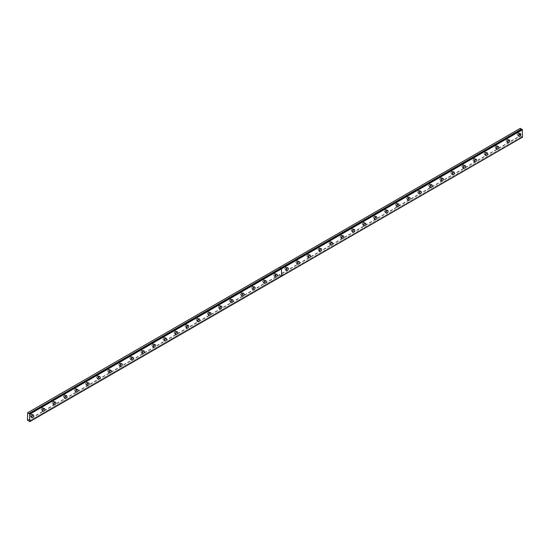 <?xml version="1.0" encoding="UTF-8"?>
<svg xmlns="http://www.w3.org/2000/svg" width="550" height="550" viewBox="0 0 550 550"><rect width="100%" height="100%" fill="white"/><g stroke="black" fill="none" stroke-linecap="round" stroke-linejoin="round"><path stroke-width="0.41" stroke-dasharray="2.75 2.06" d="M518.485 133.609A0.88 0.509 -60 0 1 518.925 133.567A0.88 0.509 -60 0 1 519.062 134.269A0.88 0.509 -60 0 1 518.485 135.046A0.88 0.509 -60 0 1 518.045 135.094A0.88 0.509 -60 0 1 517.914 134.386A0.88 0.509 -60 0 1 518.485 133.609M517.378 132.969A0.88 0.509 -60 0 1 517.818 132.928A0.88 0.509 -60 0 1 517.956 133.629A0.88 0.509 -60 0 1 517.378 134.406A0.88 0.509 -60 0 1 516.938 134.454A0.88 0.509 -60 0 1 516.808 133.746A0.88 0.509 -60 0 1 517.378 132.969M31.378 414.837A0.88 0.509 -60 0 1 31.818 414.796A0.88 0.509 -60 0 1 31.948 415.504A0.88 0.509 -60 0 1 31.378 416.281A0.88 0.509 -60 0 1 30.938 416.322A0.88 0.509 -60 0 1 30.8 415.614A0.88 0.509 -60 0 1 31.378 414.837M30.271 414.205A0.88 0.509 -60 0 1 30.711 414.157A0.88 0.509 -60 0 1 30.841 414.865A0.88 0.509 -60 0 1 30.271 415.642A0.88 0.509 -60 0 1 29.831 415.683A0.88 0.509 -60 0 1 29.693 414.975A0.88 0.509 -60 0 1 30.271 414.205M42.446 408.451A0.88 0.509 -60 0 1 42.886 408.402A0.88 0.509 -60 0 1 43.024 409.111A0.88 0.509 -60 0 1 42.446 409.888A0.88 0.509 -60 0 1 42.006 409.929A0.88 0.509 -60 0 1 41.869 409.228A0.88 0.509 -60 0 1 42.446 408.451M41.339 407.811A0.88 0.509 -60 0 1 41.779 407.763A0.88 0.509 -60 0 1 41.917 408.471A0.88 0.509 -60 0 1 41.339 409.248A0.88 0.509 -60 0 1 40.899 409.289A0.88 0.509 -60 0 1 40.762 408.588A0.88 0.509 -60 0 1 41.339 407.811M53.515 402.057A0.88 0.509 -60 0 1 53.955 402.016A0.88 0.509 -60 0 1 54.093 402.717A0.88 0.509 -60 0 1 53.515 403.494A0.88 0.509 -60 0 1 53.075 403.542A0.88 0.509 -60 0 1 52.938 402.834A0.88 0.509 -60 0 1 53.515 402.057M52.408 401.418A0.88 0.509 -60 0 1 52.848 401.376A0.88 0.509 -60 0 1 52.986 402.078A0.88 0.509 -60 0 1 52.408 402.854A0.88 0.509 -60 0 1 51.968 402.902A0.88 0.509 -60 0 1 51.831 402.194A0.88 0.509 -60 0 1 52.408 401.418M64.584 395.663A0.88 0.509 -60 0 1 65.031 395.622A0.88 0.509 -60 0 1 65.161 396.33A0.88 0.509 -60 0 1 64.584 397.107A0.88 0.509 -60 0 1 64.144 397.148A0.88 0.509 -60 0 1 64.013 396.44A0.88 0.509 -60 0 1 64.584 395.663M63.477 395.024A0.88 0.509 -60 0 1 63.917 394.982A0.88 0.509 -60 0 1 64.054 395.691A0.88 0.509 -60 0 1 63.477 396.467A0.88 0.509 -60 0 1 63.037 396.509A0.88 0.509 -60 0 1 62.906 395.801A0.88 0.509 -60 0 1 63.477 395.024M75.659 389.276A0.88 0.509 -60 0 1 76.099 389.228A0.88 0.509 -60 0 1 76.23 389.936A0.88 0.509 -60 0 1 75.659 390.713A0.88 0.509 -60 0 1 75.219 390.754A0.88 0.509 -60 0 1 75.082 390.053A0.88 0.509 -60 0 1 75.659 389.276M74.552 388.637A0.88 0.509 -60 0 1 74.992 388.589A0.88 0.509 -60 0 1 75.123 389.297A0.88 0.509 -60 0 1 74.552 390.074A0.88 0.509 -60 0 1 74.112 390.115A0.88 0.509 -60 0 1 73.975 389.414A0.88 0.509 -60 0 1 74.552 388.637M86.728 382.882A0.88 0.509 -60 0 1 87.168 382.841A0.88 0.509 -60 0 1 87.306 383.543A0.88 0.509 -60 0 1 86.728 384.319A0.88 0.509 -60 0 1 86.288 384.368A0.88 0.509 -60 0 1 86.151 383.659A0.88 0.509 -60 0 1 86.728 382.882M85.621 382.243A0.88 0.509 -60 0 1 86.061 382.202A0.88 0.509 -60 0 1 86.199 382.903A0.88 0.509 -60 0 1 85.621 383.68A0.88 0.509 -60 0 1 85.181 383.728A0.88 0.509 -60 0 1 85.044 383.02A0.88 0.509 -60 0 1 85.621 382.243M97.797 376.489A0.88 0.509 -60 0 1 98.237 376.447A0.88 0.509 -60 0 1 98.374 377.156A0.88 0.509 -60 0 1 97.797 377.933A0.88 0.509 -60 0 1 97.357 377.974A0.88 0.509 -60 0 1 97.226 377.266A0.88 0.509 -60 0 1 97.797 376.489M96.69 375.849A0.88 0.509 -60 0 1 97.13 375.808A0.88 0.509 -60 0 1 97.267 376.516A0.88 0.509 -60 0 1 96.69 377.293A0.88 0.509 -60 0 1 96.25 377.334A0.88 0.509 -60 0 1 96.119 376.626A0.88 0.509 -60 0 1 96.69 375.849M108.873 370.102A0.88 0.509 -60 0 1 109.312 370.054A0.88 0.509 -60 0 1 109.443 370.762A0.88 0.509 -60 0 1 108.873 371.539A0.88 0.509 -60 0 1 108.433 371.58A0.88 0.509 -60 0 1 108.295 370.879A0.88 0.509 -60 0 1 108.873 370.102M107.766 369.462A0.88 0.509 -60 0 1 108.206 369.414A0.88 0.509 -60 0 1 108.336 370.123A0.88 0.509 -60 0 1 107.766 370.899A0.88 0.509 -60 0 1 107.326 370.941A0.88 0.509 -60 0 1 107.188 370.239A0.88 0.509 -60 0 1 107.766 369.462M119.941 363.708A0.88 0.509 -60 0 1 120.381 363.667A0.88 0.509 -60 0 1 120.519 364.368A0.88 0.509 -60 0 1 119.941 365.145A0.88 0.509 -60 0 1 119.501 365.186A0.88 0.509 -60 0 1 119.364 364.485A0.88 0.509 -60 0 1 119.941 363.708M118.834 363.069A0.88 0.509 -60 0 1 119.274 363.027A0.88 0.509 -60 0 1 119.412 363.729A0.88 0.509 -60 0 1 118.834 364.506A0.88 0.509 -60 0 1 118.394 364.554A0.88 0.509 -60 0 1 118.257 363.846A0.88 0.509 -60 0 1 118.834 363.069M131.01 357.314A0.88 0.509 -60 0 1 131.45 357.273A0.88 0.509 -60 0 1 131.588 357.981A0.88 0.509 -60 0 1 131.01 358.751A0.88 0.509 -60 0 1 130.57 358.799A0.88 0.509 -60 0 1 130.439 358.091A0.88 0.509 -60 0 1 131.01 357.314M129.903 356.675A0.88 0.509 -60 0 1 130.343 356.634A0.88 0.509 -60 0 1 130.481 357.342A0.88 0.509 -60 0 1 129.903 358.112A0.88 0.509 -60 0 1 129.463 358.16A0.88 0.509 -60 0 1 129.326 357.452A0.88 0.509 -60 0 1 129.903 356.675M142.079 350.928A0.88 0.509 -60 0 1 142.526 350.879A0.88 0.509 -60 0 1 142.656 351.587A0.88 0.509 -60 0 1 142.079 352.364A0.88 0.509 -60 0 1 141.639 352.406A0.88 0.509 -60 0 1 141.508 351.697A0.88 0.509 -60 0 1 142.079 350.928M140.972 350.288A0.88 0.509 -60 0 1 141.412 350.24A0.88 0.509 -60 0 1 141.549 350.948A0.88 0.509 -60 0 1 140.972 351.725A0.88 0.509 -60 0 1 140.532 351.766A0.88 0.509 -60 0 1 140.401 351.058A0.88 0.509 -60 0 1 140.972 350.288M153.154 344.534A0.88 0.509 -60 0 1 153.594 344.493A0.88 0.509 -60 0 1 153.725 345.194A0.88 0.509 -60 0 1 153.154 345.971A0.88 0.509 -60 0 1 152.714 346.012A0.88 0.509 -60 0 1 152.577 345.311A0.88 0.509 -60 0 1 153.154 344.534M152.047 343.894A0.88 0.509 -60 0 1 152.488 343.853A0.88 0.509 -60 0 1 152.618 344.554A0.88 0.509 -60 0 1 152.047 345.331A0.88 0.509 -60 0 1 151.608 345.373A0.88 0.509 -60 0 1 151.47 344.671A0.88 0.509 -60 0 1 152.047 343.894M164.223 338.14A0.88 0.509 -60 0 1 164.663 338.099A0.88 0.509 -60 0 1 164.801 338.8A0.88 0.509 -60 0 1 164.223 339.577A0.88 0.509 -60 0 1 163.783 339.625A0.88 0.509 -60 0 1 163.646 338.917A0.88 0.509 -60 0 1 164.223 338.14M163.116 337.501A0.88 0.509 -60 0 1 163.556 337.459A0.88 0.509 -60 0 1 163.694 338.168A0.88 0.509 -60 0 1 163.116 338.938A0.88 0.509 -60 0 1 162.676 338.986A0.88 0.509 -60 0 1 162.539 338.278A0.88 0.509 -60 0 1 163.116 337.501M175.292 331.746A0.88 0.509 -60 0 1 175.732 331.705A0.88 0.509 -60 0 1 175.869 332.413A0.88 0.509 -60 0 1 175.292 333.19A0.88 0.509 -60 0 1 174.852 333.231A0.88 0.509 -60 0 1 174.721 332.523A0.88 0.509 -60 0 1 175.292 331.746M174.185 331.114A0.88 0.509 -60 0 1 174.625 331.066A0.88 0.509 -60 0 1 174.762 331.774A0.88 0.509 -60 0 1 174.185 332.551A0.88 0.509 -60 0 1 173.745 332.592A0.88 0.509 -60 0 1 173.614 331.884A0.88 0.509 -60 0 1 174.185 331.114M186.367 325.359A0.88 0.509 -60 0 1 186.808 325.311A0.88 0.509 -60 0 1 186.938 326.019A0.88 0.509 -60 0 1 186.367 326.796A0.88 0.509 -60 0 1 185.928 326.837A0.88 0.509 -60 0 1 185.79 326.136A0.88 0.509 -60 0 1 186.367 325.359M185.261 324.72A0.88 0.509 -60 0 1 185.701 324.672A0.88 0.509 -60 0 1 185.831 325.38A0.88 0.509 -60 0 1 185.261 326.157A0.88 0.509 -60 0 1 184.821 326.198A0.88 0.509 -60 0 1 184.683 325.497A0.88 0.509 -60 0 1 185.261 324.72M197.436 318.966A0.88 0.509 -60 0 1 197.876 318.924A0.88 0.509 -60 0 1 198.014 319.626A0.88 0.509 -60 0 1 197.436 320.403A0.88 0.509 -60 0 1 196.996 320.451A0.88 0.509 -60 0 1 196.859 319.743A0.88 0.509 -60 0 1 197.436 318.966M196.329 318.326A0.88 0.509 -60 0 1 196.769 318.285A0.88 0.509 -60 0 1 196.907 318.986A0.88 0.509 -60 0 1 196.329 319.763A0.88 0.509 -60 0 1 195.889 319.811A0.88 0.509 -60 0 1 195.752 319.103A0.88 0.509 -60 0 1 196.329 318.326M208.505 312.572A0.88 0.509 -60 0 1 208.945 312.531A0.88 0.509 -60 0 1 209.083 313.239A0.88 0.509 -60 0 1 208.505 314.016A0.88 0.509 -60 0 1 208.065 314.057A0.88 0.509 -60 0 1 207.934 313.349A0.88 0.509 -60 0 1 208.505 312.572M207.398 311.933A0.88 0.509 -60 0 1 207.838 311.891A0.88 0.509 -60 0 1 207.976 312.599A0.88 0.509 -60 0 1 207.398 313.376A0.88 0.509 -60 0 1 206.958 313.418A0.88 0.509 -60 0 1 206.821 312.709A0.88 0.509 -60 0 1 207.398 311.933M219.574 306.185A0.88 0.509 -60 0 1 220.021 306.137A0.88 0.509 -60 0 1 220.151 306.845A0.88 0.509 -60 0 1 219.574 307.622A0.88 0.509 -60 0 1 219.134 307.663A0.88 0.509 -60 0 1 219.003 306.962A0.88 0.509 -60 0 1 219.574 306.185M218.467 305.546A0.88 0.509 -60 0 1 218.914 305.498A0.88 0.509 -60 0 1 219.044 306.206A0.88 0.509 -60 0 1 218.467 306.982A0.88 0.509 -60 0 1 218.027 307.024A0.88 0.509 -60 0 1 217.896 306.322A0.88 0.509 -60 0 1 218.467 305.546M230.649 299.791A0.88 0.509 -60 0 1 231.089 299.75A0.88 0.509 -60 0 1 231.22 300.451A0.88 0.509 -60 0 1 230.649 301.228A0.88 0.509 -60 0 1 230.209 301.276A0.88 0.509 -60 0 1 230.072 300.568A0.88 0.509 -60 0 1 230.649 299.791M229.542 299.152A0.88 0.509 -60 0 1 229.982 299.111A0.88 0.509 -60 0 1 230.113 299.812A0.88 0.509 -60 0 1 229.542 300.589A0.88 0.509 -60 0 1 229.103 300.637A0.88 0.509 -60 0 1 228.965 299.929A0.88 0.509 -60 0 1 229.542 299.152M241.718 293.397A0.88 0.509 -60 0 1 242.158 293.356A0.88 0.509 -60 0 1 242.296 294.064A0.88 0.509 -60 0 1 241.718 294.841A0.88 0.509 -60 0 1 241.278 294.882A0.88 0.509 -60 0 1 241.141 294.174A0.88 0.509 -60 0 1 241.718 293.397M240.611 292.758A0.88 0.509 -60 0 1 241.051 292.717A0.88 0.509 -60 0 1 241.189 293.425A0.88 0.509 -60 0 1 240.611 294.202A0.88 0.509 -60 0 1 240.171 294.243A0.88 0.509 -60 0 1 240.034 293.535A0.88 0.509 -60 0 1 240.611 292.758M252.787 287.011A0.88 0.509 -60 0 1 253.227 286.962A0.88 0.509 -60 0 1 253.364 287.671A0.88 0.509 -60 0 1 252.787 288.447A0.88 0.509 -60 0 1 252.347 288.489A0.88 0.509 -60 0 1 252.216 287.788A0.88 0.509 -60 0 1 252.787 287.011M251.68 286.371A0.88 0.509 -60 0 1 252.12 286.323A0.88 0.509 -60 0 1 252.258 287.031A0.88 0.509 -60 0 1 251.68 287.808A0.88 0.509 -60 0 1 251.24 287.849A0.88 0.509 -60 0 1 251.109 287.148A0.88 0.509 -60 0 1 251.68 286.371M263.863 280.617A0.88 0.509 -60 0 1 264.303 280.576A0.88 0.509 -60 0 1 264.433 281.277A0.88 0.509 -60 0 1 263.863 282.054A0.88 0.509 -60 0 1 263.423 282.095A0.88 0.509 -60 0 1 263.285 281.394A0.88 0.509 -60 0 1 263.863 280.617M262.756 279.978A0.88 0.509 -60 0 1 263.196 279.936A0.88 0.509 -60 0 1 263.326 280.637A0.88 0.509 -60 0 1 262.756 281.414A0.88 0.509 -60 0 1 262.316 281.462A0.88 0.509 -60 0 1 262.178 280.754A0.88 0.509 -60 0 1 262.756 279.978M274.931 274.223A0.88 0.509 -60 0 1 275.371 274.182A0.88 0.509 -60 0 1 275.509 274.89A0.88 0.509 -60 0 1 274.931 275.66A0.88 0.509 -60 0 1 274.491 275.708A0.88 0.509 -60 0 1 274.354 275A0.88 0.509 -60 0 1 274.931 274.223M273.824 273.584A0.88 0.509 -60 0 1 274.264 273.543A0.88 0.509 -60 0 1 274.402 274.251A0.88 0.509 -60 0 1 273.824 275.021A0.88 0.509 -60 0 1 273.384 275.069A0.88 0.509 -60 0 1 273.247 274.361A0.88 0.509 -60 0 1 273.824 273.584M286 267.836A0.88 0.509 -60 0 1 286.44 267.788A0.88 0.509 -60 0 1 286.577 268.496A0.88 0.509 -60 0 1 286 269.273A0.88 0.509 -60 0 1 285.56 269.314A0.88 0.509 -60 0 1 285.429 268.606A0.88 0.509 -60 0 1 286 267.836M284.893 267.197A0.88 0.509 -60 0 1 285.333 267.149A0.88 0.509 -60 0 1 285.471 267.857A0.88 0.509 -60 0 1 284.893 268.634A0.88 0.509 -60 0 1 284.453 268.675A0.88 0.509 -60 0 1 284.322 267.967A0.88 0.509 -60 0 1 284.893 267.197M297.076 261.442A0.88 0.509 -60 0 1 297.516 261.401A0.88 0.509 -60 0 1 297.646 262.103A0.88 0.509 -60 0 1 297.076 262.879A0.88 0.509 -60 0 1 296.629 262.921A0.88 0.509 -60 0 1 296.498 262.219A0.88 0.509 -60 0 1 297.076 261.442M295.962 260.803A0.88 0.509 -60 0 1 296.409 260.762A0.88 0.509 -60 0 1 296.539 261.463A0.88 0.509 -60 0 1 295.962 262.24A0.88 0.509 -60 0 1 295.522 262.281A0.88 0.509 -60 0 1 295.391 261.58A0.88 0.509 -60 0 1 295.962 260.803M308.144 255.049A0.88 0.509 -60 0 1 308.584 255.008A0.88 0.509 -60 0 1 308.715 255.716A0.88 0.509 -60 0 1 308.144 256.486A0.88 0.509 -60 0 1 307.704 256.534A0.88 0.509 -60 0 1 307.567 255.826A0.88 0.509 -60 0 1 308.144 255.049M307.038 254.409A0.88 0.509 -60 0 1 307.478 254.368A0.88 0.509 -60 0 1 307.608 255.076A0.88 0.509 -60 0 1 307.038 255.846A0.88 0.509 -60 0 1 306.597 255.894A0.88 0.509 -60 0 1 306.46 255.186A0.88 0.509 -60 0 1 307.038 254.409M319.213 248.662A0.88 0.509 -60 0 1 319.653 248.614A0.88 0.509 -60 0 1 319.791 249.322A0.88 0.509 -60 0 1 319.213 250.099A0.88 0.509 -60 0 1 318.773 250.14A0.88 0.509 -60 0 1 318.636 249.432A0.88 0.509 -60 0 1 319.213 248.662M318.106 248.022A0.88 0.509 -60 0 1 318.546 247.974A0.88 0.509 -60 0 1 318.684 248.683A0.88 0.509 -60 0 1 318.106 249.459A0.88 0.509 -60 0 1 317.666 249.501A0.88 0.509 -60 0 1 317.529 248.792A0.88 0.509 -60 0 1 318.106 248.022M330.282 242.268A0.88 0.509 -60 0 1 330.722 242.22A0.88 0.509 -60 0 1 330.859 242.928A0.88 0.509 -60 0 1 330.282 243.705A0.88 0.509 -60 0 1 329.842 243.746A0.88 0.509 -60 0 1 329.711 243.045A0.88 0.509 -60 0 1 330.282 242.268M329.175 241.629A0.88 0.509 -60 0 1 329.615 241.587A0.88 0.509 -60 0 1 329.752 242.289A0.88 0.509 -60 0 1 329.175 243.066A0.88 0.509 -60 0 1 328.735 243.107A0.88 0.509 -60 0 1 328.604 242.406A0.88 0.509 -60 0 1 329.175 241.629M341.357 235.874A0.88 0.509 -60 0 1 341.798 235.833A0.88 0.509 -60 0 1 341.928 236.534A0.88 0.509 -60 0 1 341.357 237.311A0.88 0.509 -60 0 1 340.918 237.359A0.88 0.509 -60 0 1 340.78 236.651A0.88 0.509 -60 0 1 341.357 235.874M340.251 235.235A0.88 0.509 -60 0 1 340.691 235.194A0.88 0.509 -60 0 1 340.821 235.895A0.88 0.509 -60 0 1 340.251 236.672A0.88 0.509 -60 0 1 339.811 236.72A0.88 0.509 -60 0 1 339.673 236.012A0.88 0.509 -60 0 1 340.251 235.235M352.426 229.481A0.88 0.509 -60 0 1 352.866 229.439A0.88 0.509 -60 0 1 353.004 230.147A0.88 0.509 -60 0 1 352.426 230.924A0.88 0.509 -60 0 1 351.986 230.966A0.88 0.509 -60 0 1 351.849 230.258A0.88 0.509 -60 0 1 352.426 229.481M351.319 228.841A0.88 0.509 -60 0 1 351.759 228.8A0.88 0.509 -60 0 1 351.897 229.508A0.88 0.509 -60 0 1 351.319 230.285A0.88 0.509 -60 0 1 350.879 230.326A0.88 0.509 -60 0 1 350.742 229.618A0.88 0.509 -60 0 1 351.319 228.841M363.495 223.094A0.88 0.509 -60 0 1 363.935 223.046A0.88 0.509 -60 0 1 364.072 223.754A0.88 0.509 -60 0 1 363.495 224.531A0.88 0.509 -60 0 1 363.055 224.572A0.88 0.509 -60 0 1 362.924 223.871A0.88 0.509 -60 0 1 363.495 223.094M362.388 222.454A0.88 0.509 -60 0 1 362.828 222.406A0.88 0.509 -60 0 1 362.966 223.114A0.88 0.509 -60 0 1 362.388 223.891A0.88 0.509 -60 0 1 361.948 223.933A0.88 0.509 -60 0 1 361.817 223.231A0.88 0.509 -60 0 1 362.388 222.454M374.571 216.7A0.88 0.509 -60 0 1 375.011 216.659A0.88 0.509 -60 0 1 375.141 217.36A0.88 0.509 -60 0 1 374.571 218.137A0.88 0.509 -60 0 1 374.124 218.185A0.88 0.509 -60 0 1 373.993 217.477A0.88 0.509 -60 0 1 374.571 216.7M373.457 216.061A0.88 0.509 -60 0 1 373.904 216.019A0.88 0.509 -60 0 1 374.034 216.721A0.88 0.509 -60 0 1 373.457 217.498A0.88 0.509 -60 0 1 373.017 217.546A0.88 0.509 -60 0 1 372.886 216.837A0.88 0.509 -60 0 1 373.457 216.061M385.639 210.306A0.88 0.509 -60 0 1 386.079 210.265A0.88 0.509 -60 0 1 386.21 210.973A0.88 0.509 -60 0 1 385.639 211.75A0.88 0.509 -60 0 1 385.199 211.791A0.88 0.509 -60 0 1 385.062 211.083A0.88 0.509 -60 0 1 385.639 210.306M384.533 209.667A0.88 0.509 -60 0 1 384.973 209.626A0.88 0.509 -60 0 1 385.103 210.334A0.88 0.509 -60 0 1 384.533 211.111A0.88 0.509 -60 0 1 384.092 211.152A0.88 0.509 -60 0 1 383.955 210.444A0.88 0.509 -60 0 1 384.533 209.667M396.708 203.919A0.88 0.509 -60 0 1 397.148 203.871A0.88 0.509 -60 0 1 397.286 204.579A0.88 0.509 -60 0 1 396.708 205.356A0.88 0.509 -60 0 1 396.268 205.397A0.88 0.509 -60 0 1 396.131 204.696A0.88 0.509 -60 0 1 396.708 203.919M395.601 203.28A0.88 0.509 -60 0 1 396.041 203.232A0.88 0.509 -60 0 1 396.179 203.94A0.88 0.509 -60 0 1 395.601 204.717A0.88 0.509 -60 0 1 395.161 204.758A0.88 0.509 -60 0 1 395.024 204.057A0.88 0.509 -60 0 1 395.601 203.28M407.777 197.526A0.88 0.509 -60 0 1 408.217 197.484A0.88 0.509 -60 0 1 408.354 198.186A0.88 0.509 -60 0 1 407.777 198.962A0.88 0.509 -60 0 1 407.337 199.011A0.88 0.509 -60 0 1 407.206 198.303A0.88 0.509 -60 0 1 407.777 197.526M406.67 196.886A0.88 0.509 -60 0 1 407.11 196.845A0.88 0.509 -60 0 1 407.248 197.546A0.88 0.509 -60 0 1 406.67 198.323A0.88 0.509 -60 0 1 406.23 198.371A0.88 0.509 -60 0 1 406.099 197.663A0.88 0.509 -60 0 1 406.67 196.886M418.853 191.132A0.88 0.509 -60 0 1 419.293 191.091A0.88 0.509 -60 0 1 419.423 191.799A0.88 0.509 -60 0 1 418.853 192.569A0.88 0.509 -60 0 1 418.413 192.617A0.88 0.509 -60 0 1 418.275 191.909A0.88 0.509 -60 0 1 418.853 191.132M417.746 190.492A0.88 0.509 -60 0 1 418.186 190.451A0.88 0.509 -60 0 1 418.316 191.159A0.88 0.509 -60 0 1 417.746 191.936A0.88 0.509 -60 0 1 417.306 191.978A0.88 0.509 -60 0 1 417.168 191.269A0.88 0.509 -60 0 1 417.746 190.492M429.921 184.745A0.88 0.509 -60 0 1 430.361 184.697A0.88 0.509 -60 0 1 430.499 185.405A0.88 0.509 -60 0 1 429.921 186.182A0.88 0.509 -60 0 1 429.481 186.223A0.88 0.509 -60 0 1 429.344 185.515A0.88 0.509 -60 0 1 429.921 184.745M428.814 184.106A0.88 0.509 -60 0 1 429.254 184.058A0.88 0.509 -60 0 1 429.392 184.766A0.88 0.509 -60 0 1 428.814 185.542A0.88 0.509 -60 0 1 428.374 185.584A0.88 0.509 -60 0 1 428.237 184.883A0.88 0.509 -60 0 1 428.814 184.106M440.99 178.351A0.88 0.509 -60 0 1 441.43 178.31A0.88 0.509 -60 0 1 441.567 179.011A0.88 0.509 -60 0 1 440.99 179.788A0.88 0.509 -60 0 1 440.55 179.829A0.88 0.509 -60 0 1 440.419 179.128A0.88 0.509 -60 0 1 440.99 178.351M439.883 177.712A0.88 0.509 -60 0 1 440.323 177.671A0.88 0.509 -60 0 1 440.461 178.372A0.88 0.509 -60 0 1 439.883 179.149A0.88 0.509 -60 0 1 439.443 179.19A0.88 0.509 -60 0 1 439.312 178.489A0.88 0.509 -60 0 1 439.883 177.712M452.066 171.958A0.88 0.509 -60 0 1 452.506 171.916A0.88 0.509 -60 0 1 452.636 172.624A0.88 0.509 -60 0 1 452.066 173.394A0.88 0.509 -60 0 1 451.619 173.442A0.88 0.509 -60 0 1 451.488 172.734A0.88 0.509 -60 0 1 452.066 171.958M450.959 171.318A0.88 0.509 -60 0 1 451.399 171.277A0.88 0.509 -60 0 1 451.529 171.985A0.88 0.509 -60 0 1 450.959 172.755A0.88 0.509 -60 0 1 450.512 172.803A0.88 0.509 -60 0 1 450.381 172.095A0.88 0.509 -60 0 1 450.959 171.318M463.134 165.571A0.88 0.509 -60 0 1 463.574 165.522A0.88 0.509 -60 0 1 463.712 166.231A0.88 0.509 -60 0 1 463.134 167.007A0.88 0.509 -60 0 1 462.694 167.049A0.88 0.509 -60 0 1 462.557 166.341A0.88 0.509 -60 0 1 463.134 165.571M462.027 164.931A0.88 0.509 -60 0 1 462.467 164.883A0.88 0.509 -60 0 1 462.598 165.591A0.88 0.509 -60 0 1 462.027 166.368A0.88 0.509 -60 0 1 461.587 166.409A0.88 0.509 -60 0 1 461.45 165.701A0.88 0.509 -60 0 1 462.027 164.931M474.203 159.177A0.88 0.509 -60 0 1 474.643 159.129A0.88 0.509 -60 0 1 474.781 159.837A0.88 0.509 -60 0 1 474.203 160.614A0.88 0.509 -60 0 1 473.763 160.655A0.88 0.509 -60 0 1 473.626 159.954A0.88 0.509 -60 0 1 474.203 159.177M473.096 158.537A0.88 0.509 -60 0 1 473.536 158.496A0.88 0.509 -60 0 1 473.674 159.197A0.88 0.509 -60 0 1 473.096 159.974A0.88 0.509 -60 0 1 472.656 160.016A0.88 0.509 -60 0 1 472.519 159.314A0.88 0.509 -60 0 1 473.096 158.537M485.272 152.783A0.88 0.509 -60 0 1 485.712 152.742A0.88 0.509 -60 0 1 485.849 153.443A0.88 0.509 -60 0 1 485.272 154.22A0.88 0.509 -60 0 1 484.832 154.268A0.88 0.509 -60 0 1 484.701 153.56A0.88 0.509 -60 0 1 485.272 152.783M484.165 152.144A0.88 0.509 -60 0 1 484.605 152.103A0.88 0.509 -60 0 1 484.743 152.804A0.88 0.509 -60 0 1 484.165 153.581A0.88 0.509 -60 0 1 483.725 153.629A0.88 0.509 -60 0 1 483.594 152.921A0.88 0.509 -60 0 1 484.165 152.144M496.348 146.389A0.88 0.509 -60 0 1 496.788 146.348A0.88 0.509 -60 0 1 496.918 147.056A0.88 0.509 -60 0 1 496.348 147.833A0.88 0.509 -60 0 1 495.908 147.874A0.88 0.509 -60 0 1 495.77 147.166A0.88 0.509 -60 0 1 496.348 146.389M495.241 145.75A0.88 0.509 -60 0 1 495.681 145.709A0.88 0.509 -60 0 1 495.811 146.417A0.88 0.509 -60 0 1 495.241 147.194A0.88 0.509 -60 0 1 494.801 147.235A0.88 0.509 -60 0 1 494.663 146.527A0.88 0.509 -60 0 1 495.241 145.75M507.416 140.002A0.88 0.509 -60 0 1 507.856 139.954A0.88 0.509 -60 0 1 507.994 140.662A0.88 0.509 -60 0 1 507.416 141.439A0.88 0.509 -60 0 1 506.976 141.481A0.88 0.509 -60 0 1 506.839 140.779A0.88 0.509 -60 0 1 507.416 140.002M506.309 139.363A0.88 0.509 -60 0 1 506.749 139.315A0.88 0.509 -60 0 1 506.887 140.023A0.88 0.509 -60 0 1 506.309 140.8A0.88 0.509 -60 0 1 505.869 140.841A0.88 0.509 -60 0 1 505.732 140.14A0.88 0.509 -60 0 1 506.309 139.363M281.442 268.455L281.6 276.272L522.225 137.129L281.421 276.093M508.516 140.257A1.567 0.901 120 0 0 508.2 139.363A1.567 0.901 120 0 0 507.416 139.439A1.567 0.901 120 0 0 506.392 140.821A1.567 0.901 120 0 0 506.632 142.079A1.567 0.901 120 0 0 507.416 141.996A1.567 0.901 120 0 0 507.567 141.9M497.441 146.651A1.567 0.901 120 0 0 497.131 145.757A1.567 0.901 120 0 0 496.348 145.833A1.567 0.901 120 0 0 495.323 147.214A1.567 0.901 120 0 0 495.564 148.466A1.567 0.901 120 0 0 496.348 148.39A1.567 0.901 120 0 0 496.492 148.294M486.372 153.044A1.567 0.901 120 0 0 486.056 152.151A1.567 0.901 120 0 0 485.272 152.226A1.567 0.901 120 0 0 484.254 153.601A1.567 0.901 120 0 0 484.495 154.859A1.567 0.901 120 0 0 485.272 154.784A1.567 0.901 120 0 0 485.423 154.688M475.303 159.431A1.567 0.901 120 0 0 474.987 158.537A1.567 0.901 120 0 0 474.203 158.613A1.567 0.901 120 0 0 473.179 159.995A1.567 0.901 120 0 0 473.419 161.253A1.567 0.901 120 0 0 474.203 161.171A1.567 0.901 120 0 0 474.354 161.074M464.228 165.825A1.567 0.901 120 0 0 463.918 164.931A1.567 0.901 120 0 0 463.134 165.007A1.567 0.901 120 0 0 462.11 166.389A1.567 0.901 120 0 0 462.351 167.64A1.567 0.901 120 0 0 463.134 167.564A1.567 0.901 120 0 0 463.279 167.468M453.159 172.219A1.567 0.901 120 0 0 452.842 171.325A1.567 0.901 120 0 0 452.066 171.401A1.567 0.901 120 0 0 451.041 172.782A1.567 0.901 120 0 0 451.282 174.034A1.567 0.901 120 0 0 452.066 173.958A1.567 0.901 120 0 0 452.21 173.862M442.09 178.606A1.567 0.901 120 0 0 441.774 177.712A1.567 0.901 120 0 0 440.99 177.794A1.567 0.901 120 0 0 439.966 179.169A1.567 0.901 120 0 0 440.206 180.428A1.567 0.901 120 0 0 440.99 180.345A1.567 0.901 120 0 0 441.141 180.249M431.021 184.999A1.567 0.901 120 0 0 430.705 184.106A1.567 0.901 120 0 0 429.921 184.181A1.567 0.901 120 0 0 428.897 185.563A1.567 0.901 120 0 0 429.138 186.814A1.567 0.901 120 0 0 429.921 186.739A1.567 0.901 120 0 0 430.072 186.643M419.946 191.393A1.567 0.901 120 0 0 419.636 190.499A1.567 0.901 120 0 0 418.853 190.575A1.567 0.901 120 0 0 417.828 191.957A1.567 0.901 120 0 0 418.069 193.208A1.567 0.901 120 0 0 418.853 193.133A1.567 0.901 120 0 0 418.997 193.036M408.877 197.78A1.567 0.901 120 0 0 408.561 196.886A1.567 0.901 120 0 0 407.777 196.969A1.567 0.901 120 0 0 406.759 198.344A1.567 0.901 120 0 0 407 199.602A1.567 0.901 120 0 0 407.777 199.526A1.567 0.901 120 0 0 407.928 199.423M397.808 204.174A1.567 0.901 120 0 0 397.492 203.28A1.567 0.901 120 0 0 396.708 203.356A1.567 0.901 120 0 0 395.684 204.738A1.567 0.901 120 0 0 395.924 205.989A1.567 0.901 120 0 0 396.708 205.913A1.567 0.901 120 0 0 396.859 205.817M386.732 210.567A1.567 0.901 120 0 0 386.423 209.674A1.567 0.901 120 0 0 385.639 209.749A1.567 0.901 120 0 0 384.615 211.131A1.567 0.901 120 0 0 384.856 212.383A1.567 0.901 120 0 0 385.639 212.307A1.567 0.901 120 0 0 385.784 212.211M375.664 216.954A1.567 0.901 120 0 0 375.348 216.061A1.567 0.901 120 0 0 374.571 216.143A1.567 0.901 120 0 0 373.546 217.518A1.567 0.901 120 0 0 373.787 218.776A1.567 0.901 120 0 0 374.571 218.701A1.567 0.901 120 0 0 374.715 218.597M364.595 223.348A1.567 0.901 120 0 0 364.279 222.454A1.567 0.901 120 0 0 363.495 222.53A1.567 0.901 120 0 0 362.471 223.912A1.567 0.901 120 0 0 362.711 225.17A1.567 0.901 120 0 0 363.495 225.087A1.567 0.901 120 0 0 363.646 224.991M353.526 229.742A1.567 0.901 120 0 0 353.21 228.848A1.567 0.901 120 0 0 352.426 228.924A1.567 0.901 120 0 0 351.402 230.306A1.567 0.901 120 0 0 351.643 231.557A1.567 0.901 120 0 0 352.426 231.481A1.567 0.901 120 0 0 352.578 231.385M342.451 236.136A1.567 0.901 120 0 0 342.141 235.235A1.567 0.901 120 0 0 341.357 235.317A1.567 0.901 120 0 0 340.333 236.692A1.567 0.901 120 0 0 340.574 237.951A1.567 0.901 120 0 0 341.357 237.875A1.567 0.901 120 0 0 341.502 237.779M331.382 242.522A1.567 0.901 120 0 0 331.066 241.629A1.567 0.901 120 0 0 330.282 241.704A1.567 0.901 120 0 0 329.264 243.086A1.567 0.901 120 0 0 329.505 244.344A1.567 0.901 120 0 0 330.282 244.262A1.567 0.901 120 0 0 330.433 244.166M320.313 248.916A1.567 0.901 120 0 0 319.997 248.022A1.567 0.901 120 0 0 319.213 248.098A1.567 0.901 120 0 0 318.189 249.48A1.567 0.901 120 0 0 318.429 250.731A1.567 0.901 120 0 0 319.213 250.656A1.567 0.901 120 0 0 319.364 250.559M309.238 255.31A1.567 0.901 120 0 0 308.928 254.416A1.567 0.901 120 0 0 308.144 254.492A1.567 0.901 120 0 0 307.12 255.874A1.567 0.901 120 0 0 307.361 257.125A1.567 0.901 120 0 0 308.144 257.049A1.567 0.901 120 0 0 308.289 256.953M298.169 261.697A1.567 0.901 120 0 0 297.853 260.803A1.567 0.901 120 0 0 297.076 260.886A1.567 0.901 120 0 0 296.051 262.261A1.567 0.901 120 0 0 296.292 263.519A1.567 0.901 120 0 0 297.076 263.436A1.567 0.901 120 0 0 297.22 263.34M287.1 268.091A1.567 0.901 120 0 0 286.784 267.197A1.567 0.901 120 0 0 286 267.272A1.567 0.901 120 0 0 284.976 268.654A1.567 0.901 120 0 0 285.216 269.906A1.567 0.901 120 0 0 286 269.83A1.567 0.901 120 0 0 286.151 269.734M519.585 133.863A1.567 0.901 120 0 0 519.269 132.969A1.567 0.901 120 0 0 518.485 133.052A1.567 0.901 120 0 0 517.461 134.427A1.567 0.901 120 0 0 517.701 135.685A1.567 0.901 120 0 0 518.485 135.609A1.567 0.901 120 0 0 518.636 135.506M276.031 274.484A1.567 0.901 120 0 0 275.715 273.591A1.567 0.901 120 0 0 274.931 273.666A1.567 0.901 120 0 0 273.907 275.048A1.567 0.901 120 0 0 274.147 276.299A1.567 0.901 120 0 0 274.931 276.224A1.567 0.901 120 0 0 275.082 276.127M264.956 280.871A1.567 0.901 120 0 0 264.646 279.978A1.567 0.901 120 0 0 263.863 280.06A1.567 0.901 120 0 0 262.838 281.435A1.567 0.901 120 0 0 263.079 282.693A1.567 0.901 120 0 0 263.863 282.611A1.567 0.901 120 0 0 264.007 282.514M253.887 287.265A1.567 0.901 120 0 0 253.571 286.371A1.567 0.901 120 0 0 252.787 286.447A1.567 0.901 120 0 0 251.769 287.829A1.567 0.901 120 0 0 252.003 289.08A1.567 0.901 120 0 0 252.787 289.004A1.567 0.901 120 0 0 252.938 288.908M242.818 293.659A1.567 0.901 120 0 0 242.502 292.765A1.567 0.901 120 0 0 241.718 292.841A1.567 0.901 120 0 0 240.694 294.222A1.567 0.901 120 0 0 240.934 295.474A1.567 0.901 120 0 0 241.718 295.398A1.567 0.901 120 0 0 241.869 295.302M231.742 300.046A1.567 0.901 120 0 0 231.433 299.152A1.567 0.901 120 0 0 230.649 299.234A1.567 0.901 120 0 0 229.625 300.609A1.567 0.901 120 0 0 229.866 301.868A1.567 0.901 120 0 0 230.649 301.792A1.567 0.901 120 0 0 230.794 301.689M220.674 306.439A1.567 0.901 120 0 0 220.357 305.546A1.567 0.901 120 0 0 219.574 305.621A1.567 0.901 120 0 0 218.556 307.003A1.567 0.901 120 0 0 218.797 308.261A1.567 0.901 120 0 0 219.574 308.179A1.567 0.901 120 0 0 219.725 308.082M209.605 312.833A1.567 0.901 120 0 0 209.289 311.939A1.567 0.901 120 0 0 208.505 312.015A1.567 0.901 120 0 0 207.481 313.397A1.567 0.901 120 0 0 207.721 314.648A1.567 0.901 120 0 0 208.505 314.572A1.567 0.901 120 0 0 208.656 314.476M198.529 319.22A1.567 0.901 120 0 0 198.22 318.326A1.567 0.901 120 0 0 197.436 318.409A1.567 0.901 120 0 0 196.412 319.784A1.567 0.901 120 0 0 196.653 321.042A1.567 0.901 120 0 0 197.436 320.966A1.567 0.901 120 0 0 197.587 320.87M187.461 325.614A1.567 0.901 120 0 0 187.144 324.72A1.567 0.901 120 0 0 186.367 324.796A1.567 0.901 120 0 0 185.343 326.178A1.567 0.901 120 0 0 185.584 327.436A1.567 0.901 120 0 0 186.367 327.353A1.567 0.901 120 0 0 186.512 327.257M176.392 332.007A1.567 0.901 120 0 0 176.076 331.114A1.567 0.901 120 0 0 175.292 331.189A1.567 0.901 120 0 0 174.274 332.571A1.567 0.901 120 0 0 174.508 333.822A1.567 0.901 120 0 0 175.292 333.747A1.567 0.901 120 0 0 175.443 333.651M165.323 338.401A1.567 0.901 120 0 0 165.007 337.507A1.567 0.901 120 0 0 164.223 337.583A1.567 0.901 120 0 0 163.199 338.965A1.567 0.901 120 0 0 163.439 340.216A1.567 0.901 120 0 0 164.223 340.141A1.567 0.901 120 0 0 164.374 340.044M154.248 344.788A1.567 0.901 120 0 0 153.938 343.894A1.567 0.901 120 0 0 153.154 343.977A1.567 0.901 120 0 0 152.13 345.352A1.567 0.901 120 0 0 152.371 346.61A1.567 0.901 120 0 0 153.154 346.528A1.567 0.901 120 0 0 153.299 346.431M143.179 351.182A1.567 0.901 120 0 0 142.863 350.288A1.567 0.901 120 0 0 142.079 350.364A1.567 0.901 120 0 0 141.061 351.746A1.567 0.901 120 0 0 141.302 352.997A1.567 0.901 120 0 0 142.079 352.921A1.567 0.901 120 0 0 142.23 352.825M132.11 357.576A1.567 0.901 120 0 0 131.794 356.682A1.567 0.901 120 0 0 131.01 356.757A1.567 0.901 120 0 0 129.986 358.139A1.567 0.901 120 0 0 130.226 359.391A1.567 0.901 120 0 0 131.01 359.315A1.567 0.901 120 0 0 131.161 359.219M121.034 363.962A1.567 0.901 120 0 0 120.725 363.069A1.567 0.901 120 0 0 119.941 363.151A1.567 0.901 120 0 0 118.917 364.526A1.567 0.901 120 0 0 119.157 365.784A1.567 0.901 120 0 0 119.941 365.702A1.567 0.901 120 0 0 120.086 365.606M109.966 370.356A1.567 0.901 120 0 0 109.649 369.462A1.567 0.901 120 0 0 108.873 369.538A1.567 0.901 120 0 0 107.848 370.92A1.567 0.901 120 0 0 108.089 372.171A1.567 0.901 120 0 0 108.873 372.096A1.567 0.901 120 0 0 109.017 371.999M98.897 376.75A1.567 0.901 120 0 0 98.581 375.856A1.567 0.901 120 0 0 97.797 375.932A1.567 0.901 120 0 0 96.779 377.314A1.567 0.901 120 0 0 97.013 378.565A1.567 0.901 120 0 0 97.797 378.489A1.567 0.901 120 0 0 97.948 378.393M87.828 383.137A1.567 0.901 120 0 0 87.512 382.243A1.567 0.901 120 0 0 86.728 382.326A1.567 0.901 120 0 0 85.704 383.701A1.567 0.901 120 0 0 85.944 384.959A1.567 0.901 120 0 0 86.728 384.883A1.567 0.901 120 0 0 86.879 384.78M76.752 389.531A1.567 0.901 120 0 0 76.443 388.637A1.567 0.901 120 0 0 75.659 388.712A1.567 0.901 120 0 0 74.635 390.094A1.567 0.901 120 0 0 74.876 391.353A1.567 0.901 120 0 0 75.659 391.27A1.567 0.901 120 0 0 75.804 391.174M65.684 395.924A1.567 0.901 120 0 0 65.367 395.031A1.567 0.901 120 0 0 64.584 395.106A1.567 0.901 120 0 0 63.566 396.488A1.567 0.901 120 0 0 63.807 397.739A1.567 0.901 120 0 0 64.584 397.664A1.567 0.901 120 0 0 64.735 397.567M54.615 402.311A1.567 0.901 120 0 0 54.299 401.418A1.567 0.901 120 0 0 53.515 401.5A1.567 0.901 120 0 0 52.491 402.875A1.567 0.901 120 0 0 52.731 404.133A1.567 0.901 120 0 0 53.515 404.058A1.567 0.901 120 0 0 53.666 403.954M43.539 408.705A1.567 0.901 120 0 0 43.23 407.811A1.567 0.901 120 0 0 42.446 407.887A1.567 0.901 120 0 0 41.422 409.269A1.567 0.901 120 0 0 41.663 410.527A1.567 0.901 120 0 0 42.446 410.444A1.567 0.901 120 0 0 42.591 410.348M32.471 415.099A1.567 0.901 120 0 0 32.154 414.205A1.567 0.901 120 0 0 31.378 414.281A1.567 0.901 120 0 0 30.353 415.663A1.567 0.901 120 0 0 30.594 416.914A1.567 0.901 120 0 0 31.378 416.838A1.567 0.901 120 0 0 31.522 416.742M27.5 420.193L520.149 135.767L520.149 128.418L27.5 412.844M520.149 135.767L522.191 137.081M27.638 420.434L520.286 136.008M279.441 267.382L280.823 268.187M279.524 275.007L280.789 275.763L29.068 421.087L280.775 275.77L279.469 275.041M522.418 137.239L281.469 276.127M28.909 421.169L280.789 275.763M280.823 275.743L521.592 136.737M280.823 275.729L279.441 274.931M281.6 276.272L29.769 421.664M29.542 421.506L281.387 276.107M281.407 276.162L29.576 421.554M517.818 132.928L518.925 133.567M30.711 414.157L31.818 414.796M41.779 407.763L42.886 408.402M52.848 401.376L53.955 402.016M63.917 394.982L65.031 395.622M74.992 388.589L76.099 389.228M86.061 382.202L87.168 382.841M97.13 375.808L98.237 376.447M108.206 369.414L109.312 370.054M119.274 363.027L120.381 363.667M130.343 356.634L131.45 357.273M141.412 350.24L142.526 350.879M152.488 343.853L153.594 344.493M163.556 337.459L164.663 338.099M174.625 331.066L175.732 331.705M185.701 324.672L186.808 325.311M196.769 318.285L197.876 318.924M207.838 311.891L208.945 312.531M218.914 305.498L220.021 306.137M229.982 299.111L231.089 299.75M241.051 292.717L242.158 293.356M252.12 286.323L253.227 286.962M263.196 279.936L264.303 280.576M274.264 273.543L275.371 274.182M285.333 267.149L286.44 267.788M296.409 260.762L297.516 261.401M307.478 254.368L308.584 255.008M318.546 247.974L319.653 248.614M329.615 241.587L330.722 242.22M340.691 235.194L341.798 235.833M351.759 228.8L352.866 229.439M362.828 222.406L363.935 223.046M373.904 216.019L375.011 216.659M384.973 209.626L386.079 210.265M396.041 203.232L397.148 203.871M407.11 196.845L408.217 197.484M418.186 190.451L419.293 191.091M429.254 184.058L430.361 184.697M440.323 177.671L441.43 178.31M451.399 171.277L452.506 171.916M462.467 164.883L463.574 165.522M473.536 158.496L474.643 159.129M484.605 152.103L485.712 152.742M495.681 145.709L496.788 146.348M506.749 139.315L507.856 139.954M522.136 129.511L29.487 413.937M508.2 139.363L509.444 140.085M497.131 145.757L498.376 146.472M486.056 152.151L487.3 152.866M474.987 158.537L476.231 159.259M463.918 164.931L465.163 165.646M452.842 171.325L454.094 172.04M441.774 177.712L443.018 178.434M430.705 184.106L431.949 184.827M419.636 190.499L420.881 191.214M408.561 196.886L409.805 197.608M397.492 203.28L398.736 204.002M386.423 209.674L387.668 210.389M375.348 216.061L376.599 216.782M364.279 222.454L365.523 223.176M353.21 228.848L354.454 229.563M342.141 235.235L343.386 235.957M331.066 241.629L332.31 242.351M319.997 248.022L321.241 248.738M308.928 254.416L310.173 255.131M297.853 260.803L299.104 261.525M286.784 267.197L288.028 267.919M519.269 132.969L520.513 133.691M275.715 273.591L276.959 274.306M264.646 279.978L265.891 280.699M253.571 286.371L254.815 287.093M242.502 292.765L243.746 293.48M231.433 299.152L232.678 299.874M220.357 305.546L221.609 306.268M209.289 311.939L210.533 312.654M198.22 318.326L199.464 319.048M187.144 324.72L188.396 325.442M176.076 331.114L177.32 331.829M165.007 337.507L166.251 338.222M153.938 343.894L155.183 344.616M142.863 350.288L144.114 351.01M131.794 356.682L133.038 357.397M120.725 363.069L121.969 363.791M109.649 369.462L110.901 370.184M98.581 375.856L99.825 376.571M87.512 382.243L88.756 382.965M76.443 388.637L77.688 389.359M65.367 395.031L66.612 395.746M54.299 401.418L55.543 402.139M43.23 407.811L44.474 408.533M32.154 414.205L33.406 414.92M516.938 134.454L518.045 135.094M29.831 415.683L30.938 416.322M40.899 409.289L42.006 409.929M51.968 402.902L53.075 403.542M63.037 396.509L64.144 397.148M74.112 390.115L75.219 390.754M85.181 383.728L86.288 384.368M96.25 377.334L97.357 377.974M107.326 370.941L108.433 371.58M118.394 364.554L119.501 365.186M129.463 358.16L130.57 358.799M140.532 351.766L141.639 352.406M151.608 345.373L152.714 346.012M162.676 338.986L163.783 339.625M173.745 332.592L174.852 333.231M184.821 326.198L185.928 326.837M195.889 319.811L196.996 320.451M206.958 313.418L208.065 314.057M218.027 307.024L219.134 307.663M229.103 300.637L230.209 301.276M240.171 294.243L241.278 294.882M251.24 287.849L252.347 288.489M262.316 281.462L263.423 282.095M273.384 275.069L274.491 275.708M284.453 268.675L285.56 269.314M295.522 262.281L296.629 262.921M306.597 255.894L307.704 256.534M317.666 249.501L318.773 250.14M328.735 243.107L329.842 243.746M339.811 236.72L340.918 237.359M350.879 230.326L351.986 230.966M361.948 223.933L363.055 224.572M373.017 217.546L374.124 218.185M384.092 211.152L385.199 211.791M395.161 204.758L396.268 205.397M406.23 198.371L407.337 199.011M417.306 191.978L418.413 192.617M428.374 185.584L429.481 186.223M439.443 179.19L440.55 179.829M450.512 172.803L451.619 173.442M461.587 166.409L462.694 167.049M472.656 160.016L473.763 160.655M483.725 153.629L484.832 154.268M494.801 147.235L495.908 147.874M505.869 140.841L506.976 141.481M521.648 136.682L28.999 421.114M506.632 142.079L507.877 142.794M495.564 148.466L496.808 149.188M484.495 154.859L485.739 155.581M473.419 161.253L474.664 161.968M462.351 167.64L463.595 168.362M451.282 174.034L452.526 174.756M440.206 180.428L441.457 181.143M429.138 186.814L430.382 187.536M418.069 193.208L419.313 193.93M407 199.602L408.244 200.317M395.924 205.989L397.169 206.711M384.856 212.383L386.1 213.104M373.787 218.776L375.031 219.491M362.711 225.17L363.962 225.885M351.643 231.557L352.887 232.279M340.574 237.951L341.818 238.673M329.505 244.344L330.749 245.059M318.429 250.731L319.674 251.453M307.361 257.125L308.605 257.847M296.292 263.519L297.536 264.234M285.216 269.906L286.468 270.627M517.701 135.685L518.952 136.4M274.147 276.299L275.392 277.021M263.079 282.693L264.323 283.408M252.003 289.08L253.254 289.802M240.934 295.474L242.179 296.196M229.866 301.868L231.11 302.582M218.797 308.261L220.041 308.976M207.721 314.648L208.972 315.37M196.653 321.042L197.897 321.764M185.584 327.436L186.828 328.151M174.508 333.822L175.759 334.544M163.439 340.216L164.684 340.938M152.371 346.61L153.615 347.325M141.302 352.997L142.546 353.719M130.226 359.391L131.471 360.112M119.157 365.784L120.402 366.499M108.089 372.171L109.333 372.893M97.013 378.565L98.264 379.287M85.944 384.959L87.189 385.674M74.876 391.353L76.12 392.067M63.807 397.739L65.051 398.461M52.731 404.133L53.976 404.848M41.663 410.527L42.907 411.242M30.594 416.914L31.838 417.636"/><path stroke-width="0.82" d="M522.225 129.456L281.442 268.455L522.225 129.456L522.5 137.191L281.738 276.189L281.421 268.469L281.683 276.224L29.851 421.616L29.576 413.882L281.407 268.489L29.487 413.937L28.944 413.538L280.796 268.07L279.469 267.369L27.638 412.761L27.5 420.193L29.851 421.616M522.06 129.532L520.286 128.336L279.524 267.341M508.661 142.718A1.567 0.901 120 0 0 509.685 141.336A1.567 0.901 120 0 0 509.444 140.085A1.567 0.901 120 0 0 508.661 140.161A1.567 0.901 120 0 0 507.636 141.542A1.567 0.901 120 0 0 507.877 142.794A1.567 0.901 120 0 0 508.661 142.718M507.567 141.9A1.567 0.901 120 0 0 508.516 140.257M497.592 149.112A1.567 0.901 120 0 0 498.616 147.73A1.567 0.901 120 0 0 498.376 146.472A1.567 0.901 120 0 0 497.592 146.554A1.567 0.901 120 0 0 496.567 147.929A1.567 0.901 120 0 0 496.808 149.188A1.567 0.901 120 0 0 497.592 149.112M496.492 148.294A1.567 0.901 120 0 0 497.441 146.651M486.523 155.499A1.567 0.901 120 0 0 487.541 154.124A1.567 0.901 120 0 0 487.3 152.866A1.567 0.901 120 0 0 486.523 152.941A1.567 0.901 120 0 0 485.499 154.323A1.567 0.901 120 0 0 485.739 155.581A1.567 0.901 120 0 0 486.523 155.499M485.423 154.688A1.567 0.901 120 0 0 486.372 153.044M475.447 161.892A1.567 0.901 120 0 0 476.472 160.511A1.567 0.901 120 0 0 476.231 159.259A1.567 0.901 120 0 0 475.447 159.335A1.567 0.901 120 0 0 474.43 160.717A1.567 0.901 120 0 0 474.664 161.968A1.567 0.901 120 0 0 475.447 161.892M474.354 161.074A1.567 0.901 120 0 0 475.303 159.431M464.379 168.286A1.567 0.901 120 0 0 465.403 166.904A1.567 0.901 120 0 0 465.163 165.646A1.567 0.901 120 0 0 464.379 165.729A1.567 0.901 120 0 0 463.354 167.104A1.567 0.901 120 0 0 463.595 168.362A1.567 0.901 120 0 0 464.379 168.286M463.279 167.468A1.567 0.901 120 0 0 464.228 165.825M453.31 174.673A1.567 0.901 120 0 0 454.328 173.298A1.567 0.901 120 0 0 454.094 172.04A1.567 0.901 120 0 0 453.31 172.116A1.567 0.901 120 0 0 452.286 173.498A1.567 0.901 120 0 0 452.526 174.756A1.567 0.901 120 0 0 453.31 174.673M452.21 173.862A1.567 0.901 120 0 0 453.159 172.219M442.234 181.067A1.567 0.901 120 0 0 443.259 179.685A1.567 0.901 120 0 0 443.018 178.434A1.567 0.901 120 0 0 442.234 178.509A1.567 0.901 120 0 0 441.217 179.891A1.567 0.901 120 0 0 441.457 181.143A1.567 0.901 120 0 0 442.234 181.067M441.141 180.249A1.567 0.901 120 0 0 442.09 178.606M431.166 187.461A1.567 0.901 120 0 0 432.19 186.079A1.567 0.901 120 0 0 431.949 184.827A1.567 0.901 120 0 0 431.166 184.903A1.567 0.901 120 0 0 430.141 186.285A1.567 0.901 120 0 0 430.382 187.536A1.567 0.901 120 0 0 431.166 187.461M430.072 186.643A1.567 0.901 120 0 0 431.021 184.999M420.097 193.847A1.567 0.901 120 0 0 421.121 192.472A1.567 0.901 120 0 0 420.881 191.214A1.567 0.901 120 0 0 420.097 191.297A1.567 0.901 120 0 0 419.072 192.672A1.567 0.901 120 0 0 419.313 193.93A1.567 0.901 120 0 0 420.097 193.847M418.997 193.036A1.567 0.901 120 0 0 419.946 191.393M409.028 200.241A1.567 0.901 120 0 0 410.046 198.859A1.567 0.901 120 0 0 409.805 197.608A1.567 0.901 120 0 0 409.028 197.684A1.567 0.901 120 0 0 408.004 199.066A1.567 0.901 120 0 0 408.244 200.317A1.567 0.901 120 0 0 409.028 200.241M407.928 199.423A1.567 0.901 120 0 0 408.877 197.78M397.953 206.635A1.567 0.901 120 0 0 398.977 205.253A1.567 0.901 120 0 0 398.736 204.002A1.567 0.901 120 0 0 397.953 204.077A1.567 0.901 120 0 0 396.928 205.459A1.567 0.901 120 0 0 397.169 206.711A1.567 0.901 120 0 0 397.953 206.635M396.859 205.817A1.567 0.901 120 0 0 397.808 204.174M386.884 213.022A1.567 0.901 120 0 0 387.908 211.647A1.567 0.901 120 0 0 387.668 210.389A1.567 0.901 120 0 0 386.884 210.471A1.567 0.901 120 0 0 385.859 211.846A1.567 0.901 120 0 0 386.1 213.104A1.567 0.901 120 0 0 386.884 213.022M385.784 212.211A1.567 0.901 120 0 0 386.732 210.567M375.815 219.416A1.567 0.901 120 0 0 376.832 218.034A1.567 0.901 120 0 0 376.599 216.782A1.567 0.901 120 0 0 375.815 216.858A1.567 0.901 120 0 0 374.791 218.24A1.567 0.901 120 0 0 375.031 219.491A1.567 0.901 120 0 0 375.815 219.416M374.715 218.597A1.567 0.901 120 0 0 375.664 216.954M364.739 225.809A1.567 0.901 120 0 0 365.764 224.428A1.567 0.901 120 0 0 365.523 223.176A1.567 0.901 120 0 0 364.739 223.252A1.567 0.901 120 0 0 363.722 224.634A1.567 0.901 120 0 0 363.962 225.885A1.567 0.901 120 0 0 364.739 225.809M363.646 224.991A1.567 0.901 120 0 0 364.595 223.348M353.671 232.203A1.567 0.901 120 0 0 354.695 230.821A1.567 0.901 120 0 0 354.454 229.563A1.567 0.901 120 0 0 353.671 229.646A1.567 0.901 120 0 0 352.646 231.021A1.567 0.901 120 0 0 352.887 232.279A1.567 0.901 120 0 0 353.671 232.203M352.578 231.385A1.567 0.901 120 0 0 353.526 229.742M342.602 238.59A1.567 0.901 120 0 0 343.626 237.215A1.567 0.901 120 0 0 343.386 235.957A1.567 0.901 120 0 0 342.602 236.032A1.567 0.901 120 0 0 341.577 237.414A1.567 0.901 120 0 0 341.818 238.673A1.567 0.901 120 0 0 342.602 238.59M341.502 237.779A1.567 0.901 120 0 0 342.451 236.136M331.533 244.984A1.567 0.901 120 0 0 332.551 243.602A1.567 0.901 120 0 0 332.31 242.351A1.567 0.901 120 0 0 331.533 242.426A1.567 0.901 120 0 0 330.509 243.808A1.567 0.901 120 0 0 330.749 245.059A1.567 0.901 120 0 0 331.533 244.984M330.433 244.166A1.567 0.901 120 0 0 331.382 242.522M320.457 251.377A1.567 0.901 120 0 0 321.482 249.996A1.567 0.901 120 0 0 321.241 248.738A1.567 0.901 120 0 0 320.457 248.82A1.567 0.901 120 0 0 319.433 250.195A1.567 0.901 120 0 0 319.674 251.453A1.567 0.901 120 0 0 320.457 251.377M319.364 250.559A1.567 0.901 120 0 0 320.313 248.916M309.389 257.764A1.567 0.901 120 0 0 310.413 256.389A1.567 0.901 120 0 0 310.173 255.131A1.567 0.901 120 0 0 309.389 255.207A1.567 0.901 120 0 0 308.364 256.589A1.567 0.901 120 0 0 308.605 257.847A1.567 0.901 120 0 0 309.389 257.764M308.289 256.953A1.567 0.901 120 0 0 309.238 255.31M298.32 264.158A1.567 0.901 120 0 0 299.337 262.776A1.567 0.901 120 0 0 299.104 261.525A1.567 0.901 120 0 0 298.32 261.601A1.567 0.901 120 0 0 297.296 262.982A1.567 0.901 120 0 0 297.536 264.234A1.567 0.901 120 0 0 298.32 264.158M297.22 263.34A1.567 0.901 120 0 0 298.169 261.697M287.244 270.552A1.567 0.901 120 0 0 288.269 269.17A1.567 0.901 120 0 0 288.028 267.919A1.567 0.901 120 0 0 287.244 267.994A1.567 0.901 120 0 0 286.227 269.376A1.567 0.901 120 0 0 286.468 270.627A1.567 0.901 120 0 0 287.244 270.552M286.151 269.734A1.567 0.901 120 0 0 287.1 268.091M519.729 136.324A1.567 0.901 120 0 0 520.754 134.949A1.567 0.901 120 0 0 520.513 133.691A1.567 0.901 120 0 0 519.729 133.767A1.567 0.901 120 0 0 518.712 135.149A1.567 0.901 120 0 0 518.952 136.4A1.567 0.901 120 0 0 519.729 136.324M518.636 135.506A1.567 0.901 120 0 0 519.585 133.863M276.176 276.939A1.567 0.901 120 0 0 277.2 275.564A1.567 0.901 120 0 0 276.959 274.306A1.567 0.901 120 0 0 276.176 274.388A1.567 0.901 120 0 0 275.151 275.763A1.567 0.901 120 0 0 275.392 277.021A1.567 0.901 120 0 0 276.176 276.939M275.082 276.127A1.567 0.901 120 0 0 276.031 274.484M265.107 283.332A1.567 0.901 120 0 0 266.131 281.951A1.567 0.901 120 0 0 265.891 280.699A1.567 0.901 120 0 0 265.107 280.775A1.567 0.901 120 0 0 264.082 282.157A1.567 0.901 120 0 0 264.323 283.408A1.567 0.901 120 0 0 265.107 283.332M264.007 282.514A1.567 0.901 120 0 0 264.956 280.871M254.038 289.726A1.567 0.901 120 0 0 255.056 288.344A1.567 0.901 120 0 0 254.815 287.093A1.567 0.901 120 0 0 254.038 287.169A1.567 0.901 120 0 0 253.014 288.551A1.567 0.901 120 0 0 253.254 289.802A1.567 0.901 120 0 0 254.038 289.726M252.938 288.908A1.567 0.901 120 0 0 253.887 287.265M242.962 296.113A1.567 0.901 120 0 0 243.987 294.738A1.567 0.901 120 0 0 243.746 293.48A1.567 0.901 120 0 0 242.962 293.562A1.567 0.901 120 0 0 241.938 294.938A1.567 0.901 120 0 0 242.179 296.196A1.567 0.901 120 0 0 242.962 296.113M241.869 295.302A1.567 0.901 120 0 0 242.818 293.659M231.894 302.507A1.567 0.901 120 0 0 232.918 301.125A1.567 0.901 120 0 0 232.678 299.874A1.567 0.901 120 0 0 231.894 299.949A1.567 0.901 120 0 0 230.869 301.331A1.567 0.901 120 0 0 231.11 302.582A1.567 0.901 120 0 0 231.894 302.507M230.794 301.689A1.567 0.901 120 0 0 231.742 300.046M220.825 308.901A1.567 0.901 120 0 0 221.843 307.519A1.567 0.901 120 0 0 221.609 306.268A1.567 0.901 120 0 0 220.825 306.343A1.567 0.901 120 0 0 219.801 307.725A1.567 0.901 120 0 0 220.041 308.976A1.567 0.901 120 0 0 220.825 308.901M219.725 308.082A1.567 0.901 120 0 0 220.674 306.439M209.749 315.294A1.567 0.901 120 0 0 210.774 313.913A1.567 0.901 120 0 0 210.533 312.654A1.567 0.901 120 0 0 209.749 312.737A1.567 0.901 120 0 0 208.732 314.112A1.567 0.901 120 0 0 208.972 315.37A1.567 0.901 120 0 0 209.749 315.294M208.656 314.476A1.567 0.901 120 0 0 209.605 312.833M198.681 321.681A1.567 0.901 120 0 0 199.705 320.306A1.567 0.901 120 0 0 199.464 319.048A1.567 0.901 120 0 0 198.681 319.124A1.567 0.901 120 0 0 197.656 320.506A1.567 0.901 120 0 0 197.897 321.764A1.567 0.901 120 0 0 198.681 321.681M197.587 320.87A1.567 0.901 120 0 0 198.529 319.22M187.612 328.075A1.567 0.901 120 0 0 188.636 326.693A1.567 0.901 120 0 0 188.396 325.442A1.567 0.901 120 0 0 187.612 325.518A1.567 0.901 120 0 0 186.587 326.899A1.567 0.901 120 0 0 186.828 328.151A1.567 0.901 120 0 0 187.612 328.075M186.512 327.257A1.567 0.901 120 0 0 187.461 325.614M176.543 334.469A1.567 0.901 120 0 0 177.561 333.087A1.567 0.901 120 0 0 177.32 331.829A1.567 0.901 120 0 0 176.543 331.911A1.567 0.901 120 0 0 175.519 333.286A1.567 0.901 120 0 0 175.759 334.544A1.567 0.901 120 0 0 176.543 334.469M175.443 333.651A1.567 0.901 120 0 0 176.392 332.007M165.468 340.856A1.567 0.901 120 0 0 166.492 339.481A1.567 0.901 120 0 0 166.251 338.222A1.567 0.901 120 0 0 165.468 338.298A1.567 0.901 120 0 0 164.443 339.68A1.567 0.901 120 0 0 164.684 340.938A1.567 0.901 120 0 0 165.468 340.856M164.374 340.044A1.567 0.901 120 0 0 165.323 338.401M154.399 347.249A1.567 0.901 120 0 0 155.423 345.868A1.567 0.901 120 0 0 155.183 344.616A1.567 0.901 120 0 0 154.399 344.692A1.567 0.901 120 0 0 153.374 346.074A1.567 0.901 120 0 0 153.615 347.325A1.567 0.901 120 0 0 154.399 347.249M153.299 346.431A1.567 0.901 120 0 0 154.248 344.788M143.33 353.643A1.567 0.901 120 0 0 144.347 352.261A1.567 0.901 120 0 0 144.114 351.01A1.567 0.901 120 0 0 143.33 351.086A1.567 0.901 120 0 0 142.306 352.461A1.567 0.901 120 0 0 142.546 353.719A1.567 0.901 120 0 0 143.33 353.643M142.23 352.825A1.567 0.901 120 0 0 143.179 351.182M132.254 360.03A1.567 0.901 120 0 0 133.279 358.655A1.567 0.901 120 0 0 133.038 357.397A1.567 0.901 120 0 0 132.254 357.479A1.567 0.901 120 0 0 131.237 358.854A1.567 0.901 120 0 0 131.471 360.112A1.567 0.901 120 0 0 132.254 360.03M131.161 359.219A1.567 0.901 120 0 0 132.11 357.576M121.186 366.424A1.567 0.901 120 0 0 122.21 365.042A1.567 0.901 120 0 0 121.969 363.791A1.567 0.901 120 0 0 121.186 363.866A1.567 0.901 120 0 0 120.161 365.248A1.567 0.901 120 0 0 120.402 366.499A1.567 0.901 120 0 0 121.186 366.424M120.086 365.606A1.567 0.901 120 0 0 121.034 363.962M110.117 372.817A1.567 0.901 120 0 0 111.141 371.436A1.567 0.901 120 0 0 110.901 370.184A1.567 0.901 120 0 0 110.117 370.26A1.567 0.901 120 0 0 109.093 371.642A1.567 0.901 120 0 0 109.333 372.893A1.567 0.901 120 0 0 110.117 372.817M109.017 371.999A1.567 0.901 120 0 0 109.966 370.356M99.041 379.204A1.567 0.901 120 0 0 100.066 377.829A1.567 0.901 120 0 0 99.825 376.571A1.567 0.901 120 0 0 99.041 376.654A1.567 0.901 120 0 0 98.024 378.029A1.567 0.901 120 0 0 98.264 379.287A1.567 0.901 120 0 0 99.041 379.204M97.948 378.393A1.567 0.901 120 0 0 98.897 376.75M87.972 385.598A1.567 0.901 120 0 0 88.997 384.216A1.567 0.901 120 0 0 88.756 382.965A1.567 0.901 120 0 0 87.972 383.041A1.567 0.901 120 0 0 86.948 384.422A1.567 0.901 120 0 0 87.189 385.674A1.567 0.901 120 0 0 87.972 385.598M86.879 384.78A1.567 0.901 120 0 0 87.828 383.137M76.904 391.992A1.567 0.901 120 0 0 77.928 390.61A1.567 0.901 120 0 0 77.688 389.359A1.567 0.901 120 0 0 76.904 389.434A1.567 0.901 120 0 0 75.879 390.816A1.567 0.901 120 0 0 76.12 392.067A1.567 0.901 120 0 0 76.904 391.992M75.804 391.174A1.567 0.901 120 0 0 76.752 389.531M65.835 398.386A1.567 0.901 120 0 0 66.852 397.004A1.567 0.901 120 0 0 66.612 395.746A1.567 0.901 120 0 0 65.835 395.828A1.567 0.901 120 0 0 64.811 397.203A1.567 0.901 120 0 0 65.051 398.461A1.567 0.901 120 0 0 65.835 398.386M64.735 397.567A1.567 0.901 120 0 0 65.684 395.924M54.759 404.772A1.567 0.901 120 0 0 55.784 403.397A1.567 0.901 120 0 0 55.543 402.139A1.567 0.901 120 0 0 54.759 402.215A1.567 0.901 120 0 0 53.742 403.597A1.567 0.901 120 0 0 53.976 404.848A1.567 0.901 120 0 0 54.759 404.772M53.666 403.954A1.567 0.901 120 0 0 54.615 402.311M43.691 411.166A1.567 0.901 120 0 0 44.715 409.784A1.567 0.901 120 0 0 44.474 408.533A1.567 0.901 120 0 0 43.691 408.609A1.567 0.901 120 0 0 42.666 409.991A1.567 0.901 120 0 0 42.907 411.242A1.567 0.901 120 0 0 43.691 411.166M42.591 410.348A1.567 0.901 120 0 0 43.539 408.705M32.622 417.56A1.567 0.901 120 0 0 33.646 416.178A1.567 0.901 120 0 0 33.406 414.92A1.567 0.901 120 0 0 32.622 415.002A1.567 0.901 120 0 0 31.598 416.377A1.567 0.901 120 0 0 31.838 417.636A1.567 0.901 120 0 0 32.622 417.56M31.522 416.742A1.567 0.901 120 0 0 32.471 415.099M522.197 129.456L281.428 268.462M279.469 267.369L280.741 268.104L28.944 413.538M28.909 413.497L27.638 412.761M281.738 268.709L522.5 129.711M29.851 414.136L281.683 268.744M281.655 268.565L522.418 129.566M29.769 413.992L281.6 268.599M521.558 129.071L280.796 268.07M280.823 268.125L521.592 129.113M281.387 268.482L29.549 413.882"/></g></svg>
